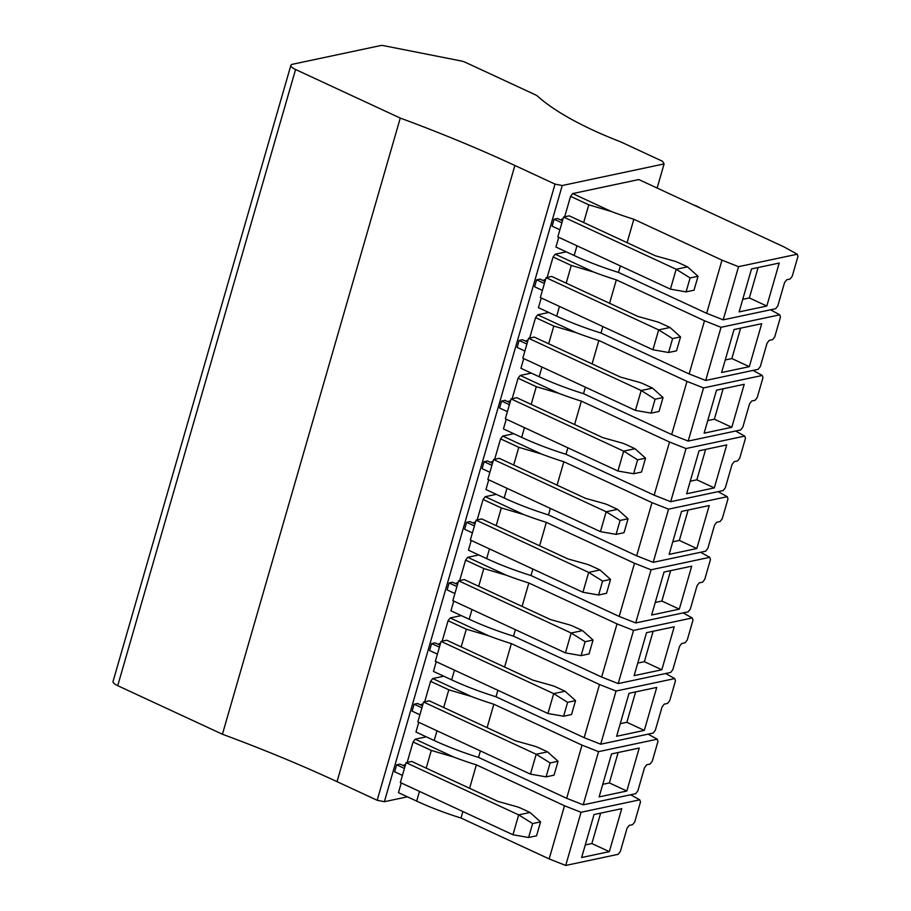<?xml version="1.0" encoding="UTF-8"?>
<svg xmlns="http://www.w3.org/2000/svg" width="911" height="911" viewBox="0 0 911 911"><rect width="100%" height="100%" fill="white"/><g stroke="black" fill="none" stroke-linecap="round" stroke-linejoin="round"><path stroke-width="1.37" d="M657.127 188.042L664.096 163.923L662.559 161.293L620.562 141.809A161.976 46.507 16.1 0 1 537.41 96.031A5.398 1.549 16.1 0 0 535.566 94.892L465.145 62.233A5.398 1.549 16.1 0 0 461.228 60.98L383.964 45.721A5.398 1.549 16.1 0 0 380.684 45.55L292.522 64.26A10.795 3.097 16.1 0 0 290.882 65.307A10.795 3.097 16.1 0 0 295.574 69.509L400.271 118.077L222.421 734.243L117.724 685.687L295.574 69.509M562.235 185.525L555.027 184.113L377.177 800.279L384.385 801.703L562.235 185.525L664.096 163.923M384.385 801.703L407.422 796.818M401.25 782.948L398.449 792.661L416.68 801.111A118.248 33.958 16.1 0 0 461.012 818.032L549.162 858.925L565.708 865.45L618.17 854.313L620.334 851.523L627.075 828.167L629.228 825.377L632.598 824.671L634.751 821.881L640.49 801.999L639.761 799.824L630.606 794.768M405.532 764.568L403.926 764.91L403.675 765.787M639.761 799.824L581.047 812.282L564.513 805.757L476.362 764.864A118.248 33.958 -163.9 0 1 453.746 757.064L431.313 750.425L413.082 741.975L407.171 762.416M413.082 741.975L415.211 739.185L426.291 736.84M405.008 766.402L400.031 764.101L396.627 764.819L394.622 771.776L402.411 775.386M436.244 661.693L433.442 671.407L451.674 679.868A118.248 33.958 16.1 0 0 496.005 696.79L584.167 737.682L600.702 744.207L653.176 733.07L655.328 730.28L662.069 706.925L664.233 704.135L667.592 703.417L669.744 700.627L675.484 680.756L674.766 678.581L665.599 673.525M440.525 643.314L438.92 643.656L438.669 644.544M674.766 678.581L616.052 691.028L599.506 684.514L511.356 643.621A118.248 33.958 -163.9 0 1 488.751 635.821L466.307 629.182L448.075 620.721L442.177 641.173M448.075 620.721L450.205 617.943L461.296 615.585M440.002 645.159L435.025 642.847L431.62 643.576L429.616 650.534L437.405 654.144M471.249 540.451L468.436 550.164L486.668 558.625A118.248 33.958 16.1 0 0 530.999 575.536L619.161 616.428L635.696 622.953L688.169 611.828L690.322 609.038L697.063 585.682L699.227 582.892L702.586 582.175L704.738 579.385L710.478 559.502L709.76 557.327L700.593 552.271M475.531 522.071L473.925 522.413L473.663 523.29M709.76 557.327L651.046 569.785L634.511 563.26L546.349 522.367A118.248 33.958 -163.9 0 1 523.745 514.567L501.301 507.939L483.069 499.479L477.17 519.93M483.069 499.479L485.21 496.689L496.29 494.343M474.995 523.905L470.03 521.604L466.626 522.322L464.61 529.28L472.399 532.901M506.243 419.208L503.441 428.91L521.673 437.371A118.248 33.958 16.1 0 0 566.004 454.293L654.155 495.185L670.69 501.71L723.163 490.573L725.327 487.784L732.068 464.428L734.22 461.638L737.58 460.932L739.743 458.142L745.471 438.259L744.754 436.084L735.587 431.028M510.524 400.817L508.919 401.159L508.657 402.047M744.754 436.084L686.04 448.542L669.505 442.017L581.343 401.125A118.248 33.958 -163.9 0 1 558.739 393.324L536.294 386.685L518.063 378.224L512.164 398.676M518.063 378.224L520.204 375.446L531.284 373.089M509.989 402.662L505.024 400.362L501.619 401.079L499.604 408.037L507.393 411.647M562.486 220.792L557.521 218.481L554.116 219.209L552.1 226.167L559.889 229.777M563.021 218.947L561.415 219.289L561.153 220.177M738.536 266.672L723.186 319.841L775.66 308.704L777.812 305.914L784.553 282.558L786.717 279.768L790.076 279.051L792.228 276.261L797.968 256.39L797.25 254.215L738.536 266.672L722.002 260.147L633.84 219.255A118.248 33.958 -163.9 0 1 611.235 211.454L588.791 204.816L570.559 196.355L564.661 216.807M570.559 196.355L572.7 193.576L638.805 179.547L783.938 246.87L797.25 254.215M558.739 237.338L555.926 247.04L574.158 255.501A118.248 33.958 16.1 0 0 618.489 272.423L706.651 313.316L723.186 319.841M544.983 281.419L540.018 279.108L536.613 279.836L534.609 286.794L542.398 290.404M545.518 279.575L543.913 279.916L543.662 280.793M721.034 327.288L705.695 380.456L758.157 369.331L760.321 366.541L767.062 343.185L769.214 340.395L772.574 339.678L774.737 336.888L780.476 317.017L779.748 314.83L721.034 327.288L704.499 320.763L616.337 279.871A118.248 33.958 -163.9 0 1 593.733 272.07L571.299 265.443L553.068 256.982L547.158 277.434M553.068 256.982L555.198 254.192L566.278 251.846M541.236 297.954L538.435 307.667L556.667 316.128A118.248 33.958 16.1 0 0 600.998 333.05L689.149 373.943L705.695 380.456M527.492 342.035L522.515 339.735L519.111 340.452L517.106 347.41L524.895 351.031M548.786 312.473L537.695 314.819L535.566 317.609L529.667 338.049M523.734 358.581L520.933 368.295L539.164 376.744A118.248 33.958 16.1 0 0 583.495 393.666L671.658 434.558L688.192 441.083L740.666 429.946L742.818 427.157L749.559 403.812L751.723 401.011L755.082 400.305L757.235 397.515L762.974 377.632L762.256 375.457L753.09 370.401M528.016 340.202L526.41 340.543L526.159 341.42M492.498 463.289L487.522 460.977L484.117 461.706L482.113 468.664L489.902 472.274M488.74 479.824L485.939 489.537L504.17 497.998A118.248 33.958 16.1 0 0 548.502 514.92L636.652 555.812L653.198 562.326L705.672 551.201L707.824 548.411L714.566 525.055L716.718 522.265L720.089 521.548L722.241 518.758L727.98 498.886L727.251 496.7L718.096 491.655M493.022 461.444L491.416 461.786L491.166 462.674M727.251 496.7L668.549 509.158L652.003 502.644L563.852 461.74A118.248 33.958 -163.9 0 1 541.248 453.94L518.803 447.312L500.572 438.851L494.662 459.303M500.572 438.851L502.701 436.073L513.793 433.716M457.493 584.532L452.528 582.231L449.123 582.949L447.119 589.907L454.908 593.517M453.746 601.078L450.945 610.791L469.176 619.241A118.248 33.958 16.1 0 0 513.508 636.163L601.659 677.055L618.205 683.58L670.667 672.443L672.83 669.653L679.572 646.298L681.724 643.508L685.083 642.802L687.247 640.012L692.986 620.129L692.258 617.954L683.091 612.898M458.028 582.698L456.422 583.029L456.172 583.917M692.258 617.954L633.544 630.412L617.009 623.887L528.847 582.994A118.248 33.958 -163.9 0 1 506.243 575.194L483.809 568.555L465.578 560.106L459.668 580.546M465.578 560.106L467.707 557.316L478.787 554.958M422.499 705.786L417.534 703.474L414.129 704.203L412.114 711.149L419.903 714.771M418.753 722.321L415.951 732.034L434.183 740.495A118.248 33.958 16.1 0 0 478.503 757.405L566.665 798.309L583.199 804.823L635.673 793.697L637.837 790.907L644.578 767.552L646.73 764.762L650.09 764.044L652.253 761.254L657.981 741.383L657.264 739.197L648.097 734.141M423.034 703.941L421.429 704.283L421.167 705.16M657.264 739.197L598.55 751.655L582.015 745.13L493.853 704.237A118.248 33.958 -163.9 0 1 471.249 696.437L448.804 689.809L430.573 681.348L424.674 701.8M430.573 681.348L432.714 678.558L443.794 676.213M561.905 222.819L554.116 219.209M561.415 219.289L562.736 219.904M611.235 211.454L572.7 193.576M290.882 65.307L113.032 681.485A10.795 3.097 16.1 0 0 117.724 685.687M377.177 800.279L337.036 781.661A539.938 155.041 16.1 0 0 222.421 734.243M555.027 184.113L514.886 165.483A539.938 155.041 16.1 0 0 400.271 118.077M563.567 217.034L557.828 236.917L670.428 289.14L686.085 291.873L694.023 290.188L698.042 276.272L687.509 266.866L678.501 262.687A10.795 3.097 16.1 0 0 673.377 260.819L655.373 255.786L569.238 215.839L563.567 217.034L676.167 269.269L687.509 266.866M618.489 272.423L620.368 265.921M722.002 260.147L706.651 313.316M633.84 219.255L627.087 242.668M698.042 276.272L690.094 277.957L676.167 269.269L670.428 289.14M690.094 277.957L686.085 291.873M699.921 207.89A10.795 3.097 16.1 0 0 693.692 205.009M766.811 306.039L779.212 263.051L751.518 268.927L739.117 311.904L766.811 306.039L749.354 297.931L758.123 267.527M742.75 299.343L749.354 297.931M544.402 283.446L536.613 279.836M543.913 279.916L545.245 280.531M593.733 272.07L555.198 254.192M779.748 314.83L770.581 309.786M546.076 277.661L540.337 297.544L652.925 349.767L668.583 352.5L676.531 350.815L680.551 336.899L670.018 327.482L661.01 323.303A10.795 3.097 16.1 0 0 655.886 321.446L637.882 316.413L551.747 276.454L546.076 277.661L658.664 329.896L670.018 327.482M600.998 333.05L602.866 326.548M704.499 320.763L689.149 373.943M616.337 279.871L609.584 303.283M680.551 336.899L672.603 338.585L658.664 329.896L652.925 349.767M672.603 338.585L668.583 352.5M749.309 366.655L761.71 323.678L734.027 329.554L721.614 372.531L749.309 366.655L731.852 358.558L740.632 328.154M725.247 359.959L731.852 358.558M526.9 344.073L519.111 340.452M526.41 340.543L527.742 341.158M762.256 375.457L703.543 387.915L686.996 381.39L598.846 340.498A118.248 33.958 -163.9 0 1 576.242 332.697L553.797 326.058L535.566 317.609M576.242 332.697L537.695 314.819M528.574 338.288L522.834 358.16L635.434 410.394L651.092 413.127L659.029 411.442L663.049 397.526L652.515 388.109L643.508 383.93A10.795 3.097 16.1 0 0 638.383 382.062L620.38 377.04L534.245 337.081L528.574 338.288L641.173 390.512L652.515 388.109M583.495 393.666L585.374 387.175M686.996 381.39L671.658 434.558M598.846 340.498L592.082 363.91M703.543 387.915L688.192 441.083M663.049 397.526L655.1 399.212L641.173 390.512L635.434 410.394M655.1 399.212L651.092 413.127M731.806 427.282L744.219 384.294L716.524 390.17L704.123 433.158L731.806 427.282L714.349 419.185L723.129 388.769M707.745 420.586L714.349 419.185M509.408 404.689L501.619 401.079M508.919 401.159L510.251 401.785M558.739 393.324L520.204 375.446M511.071 398.904L505.343 418.787L617.931 471.021L633.589 473.743L641.538 472.057L645.546 458.153L635.024 448.736L626.016 444.557A10.795 3.097 16.1 0 0 620.892 442.689L602.877 437.656L516.753 397.708L511.071 398.904L623.671 451.139L635.024 448.736M566.004 454.293L567.872 447.791M669.505 442.017L654.155 495.185M581.343 401.125L574.59 424.537M686.04 448.542L670.69 501.71M645.546 458.153L637.609 459.839L623.671 451.139L617.931 471.021M637.609 459.839L633.589 473.743M714.315 487.909L726.716 444.921L699.033 450.797L686.621 493.785L714.315 487.909L696.858 479.812L705.638 449.396M690.253 481.213L696.858 479.812M491.906 465.316L484.117 461.706M491.416 461.786L492.749 462.401M541.248 453.94L502.701 436.073M493.58 459.531L487.84 479.414L600.44 531.637L616.087 534.37L624.035 532.684L628.055 518.769L617.521 509.351L608.514 505.172A10.795 3.097 16.1 0 0 603.389 503.316L585.386 498.283L499.251 458.324L493.58 459.531L606.168 511.766L617.521 509.351M548.502 514.92L550.381 508.418M652.003 502.644L636.652 555.812M563.852 461.74L557.088 485.164M668.549 509.158L653.198 562.326M628.055 518.769L620.106 520.454L606.168 511.766L600.44 531.637M620.106 520.454L616.087 534.37M696.813 548.524L709.225 505.548L681.53 511.424L669.13 554.4L696.813 548.524L679.355 540.428L688.135 510.023M672.751 541.829L679.355 540.428M474.415 525.943L466.626 522.322M473.925 522.413L475.246 523.028M523.745 514.567L485.21 496.689M476.077 520.158L470.338 540.029L582.938 592.264L598.595 594.997L606.532 593.312L610.552 579.396L600.019 569.979L591.011 565.799A10.795 3.097 16.1 0 0 585.887 563.943L567.883 558.91L481.748 518.951L476.077 520.158L588.677 572.393L600.019 569.979M530.999 575.536L532.878 569.045M634.511 563.26L619.161 616.428M546.349 522.367L539.597 545.78M651.046 569.785L635.696 622.953M610.552 579.396L602.604 581.081L588.677 572.393L582.938 592.264M602.604 581.081L598.595 594.997M679.31 609.152L691.722 566.175L664.028 572.04L651.627 615.027L679.31 609.152L661.864 601.055L670.633 570.639M655.26 602.456L661.864 601.055M456.912 586.559L449.123 582.949M456.422 583.029L457.755 583.655M506.243 575.194L467.707 557.316M458.586 580.785L452.847 600.656L565.435 652.891L581.093 655.624L589.041 653.927L593.05 640.023L582.528 630.606L573.52 626.426A10.795 3.097 16.1 0 0 568.396 624.559L550.381 619.526L464.257 579.578L458.586 580.785L571.174 633.008L582.528 630.606M513.508 636.163L515.375 629.66M617.009 623.887L601.659 677.055M528.847 582.994L522.094 606.407M633.544 630.412L618.205 683.58M593.05 640.023L585.113 641.708L571.174 633.008L565.435 652.891M585.113 641.708L581.093 655.624M661.819 669.779L674.22 626.791L646.537 632.667L634.124 675.655L661.819 669.779L644.362 661.682L653.141 631.266M637.757 663.083L644.362 661.682M439.409 647.186L431.62 643.576M438.92 643.656L440.252 644.271M488.751 635.821L450.205 617.943M441.083 641.401L435.344 661.284L547.944 713.507L563.602 716.24L571.539 714.554L575.558 700.639L565.025 691.221L556.017 687.053A10.795 3.097 16.1 0 0 550.893 685.186L532.889 680.153L446.754 640.205L441.083 641.401L553.683 693.635L565.025 691.221M496.005 696.79L497.884 690.287M599.506 684.514L584.167 737.682M511.356 643.621L504.592 667.034M616.052 691.028L600.702 744.207M575.558 700.639L567.61 702.324L553.683 693.635L547.944 713.507M567.61 702.324L563.602 716.24M644.316 730.394L656.729 687.418L629.034 693.294L616.633 736.27L644.316 730.394L626.859 722.298L635.639 691.893M620.254 723.698L626.859 722.298M421.918 707.813L414.129 704.203M421.429 704.283L422.761 704.898M471.249 696.437L432.714 678.558M423.581 702.028L417.842 721.899L530.441 774.134L546.099 776.867L554.047 775.181L558.056 761.266L547.534 751.848L538.526 747.669A10.795 3.097 16.1 0 0 533.402 745.813L515.387 740.78L429.263 700.821L423.581 702.028L536.18 754.262L547.534 751.848M478.503 757.405L480.382 750.915M582.015 745.13L566.665 798.309M493.853 704.237L487.1 727.65M598.55 751.655L583.199 804.823M558.056 761.266L550.119 762.951L536.18 754.262L530.441 774.134M550.119 762.951L546.099 776.867M626.825 791.021L639.226 748.045L611.543 753.921L599.131 796.897L626.825 791.021L609.368 782.925L618.136 752.52M602.763 784.325L609.368 782.925M404.416 768.428L396.627 764.819M403.926 764.91L405.258 765.525M453.746 757.064L415.211 739.185M406.09 762.655L400.35 782.526L512.95 834.761L528.596 837.494L536.545 835.808L540.565 821.893L530.031 812.475L521.024 808.296A10.795 3.097 16.1 0 0 515.899 806.429L497.896 801.407L411.761 761.448L406.09 762.655L518.678 814.878L530.031 812.475M461.012 818.032L462.89 811.542M564.513 805.757L549.162 858.925M476.362 764.864L469.598 788.277M581.047 812.282L565.708 865.45M540.565 821.893L532.616 823.578L518.678 814.878L512.95 834.761M532.616 823.578L528.596 837.494M609.322 851.648L621.735 808.661L594.04 814.536L581.639 857.524L609.322 851.648L591.865 843.552L600.645 813.136M585.261 844.952L591.865 843.552M576.97 245.788L574.158 255.501M588.791 204.816L583.678 222.535M337.036 781.661L514.886 165.483M559.468 306.415L556.667 316.128M571.299 265.443L566.186 283.15M541.965 367.042L539.164 376.744M553.797 326.058L548.684 343.777M524.474 427.658L521.673 437.371M536.294 386.685L531.181 404.404M506.971 488.285L504.17 497.998M518.803 447.312L513.69 465.02M489.48 548.912L486.668 558.625M501.301 507.939L496.188 525.647M471.978 609.527L469.176 619.241M483.809 568.555L478.696 586.274M454.475 670.154L451.674 679.868M466.307 629.182L461.194 646.901M436.984 730.781L434.183 740.495M448.804 689.809L443.691 707.517M419.481 791.408L416.68 801.111M431.313 750.425L426.2 768.144"/></g></svg>
